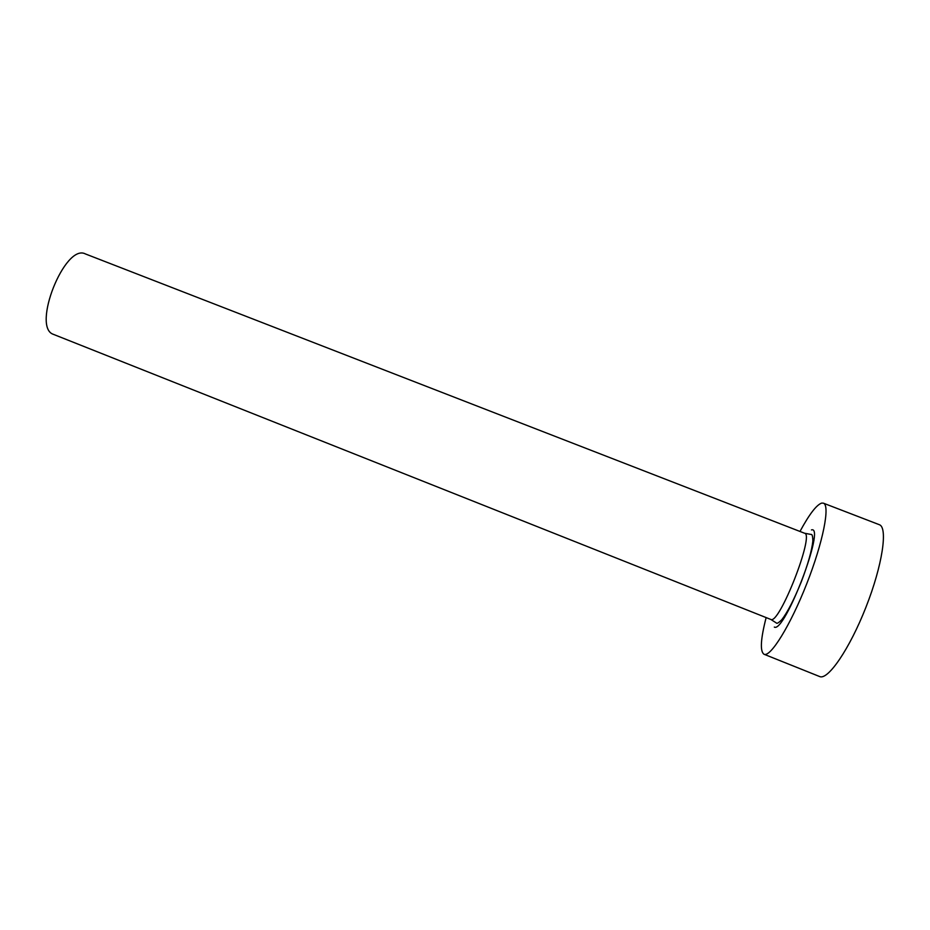 <?xml version="1.0" encoding="UTF-8"?>
<svg xmlns="http://www.w3.org/2000/svg" width="930" height="930" viewBox="0 0 930 930"><rect width="100%" height="100%" fill="white"/><g stroke="black" fill="none" stroke-linecap="round" stroke-linejoin="round"><path stroke-width="1.4" d="M770.586 619.357L53.405 334.347C31.376 327.383 64.937 243.032 85.386 253.925L804.578 533.239C814.82 533.994 779.328 624.786 770.865 619.461L776.306 622.937C776.829 623.925 778.689 622.809 781.898 619.589C787.617 612.08 794.057 599.548 801.23 581.994C807.961 564.278 811.844 550.606 812.867 540.969C812.739 536.226 812.146 534.053 811.076 534.459L804.578 533.239M766.134 617.601C760.635 639.05 759.903 651.256 763.948 654.22L764.03 654.255C770.424 657.591 790.372 625.518 806.717 583.819C823.131 542.155 830.339 505.071 823.387 503.165L821.713 503.084C816.505 504.839 809.263 514.302 799.986 531.449M819.528 676.494L819.632 676.54C827.828 680.609 849.578 649.035 865.993 607.104C882.512 565.219 888.057 527.287 879.292 524.683L823.387 503.165M811.448 529.926C826.014 525.032 784.653 633.458 774.318 627.087M764.03 654.255L819.632 676.54"/></g></svg>
